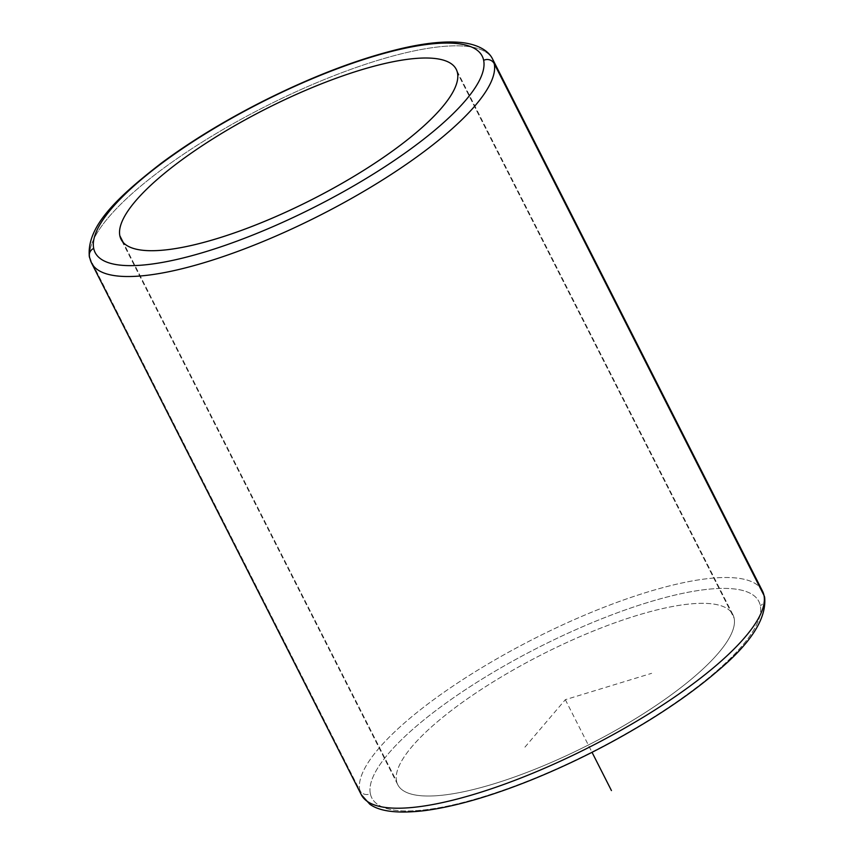 <?xml version="1.0" encoding="UTF-8"?>
<svg xmlns="http://www.w3.org/2000/svg" width="854" height="854" viewBox="0 0 854 854"><rect width="100%" height="100%" fill="white"/><g stroke="black" fill="none" stroke-linecap="round" stroke-linejoin="round"><path stroke-width="0.64" stroke-dasharray="4.27 3.2" d="M396.512 781.1A187.912 50.845 -26.9 0 0 397.75 784.698A187.912 50.845 -26.9 0 0 582.097 748.147A187.912 50.845 -26.9 0 0 734.152 618.264L457.488 72.942L734.152 618.264A187.912 50.845 -26.9 0 0 732.903 614.666A187.912 50.845 -26.9 0 0 548.556 651.207A187.912 50.845 -26.9 0 0 396.512 781.1L123.264 242.504L396.512 781.1A187.912 50.845 153.1 0 1 554.812 648.154A187.912 50.845 153.1 0 1 734.152 618.264A187.912 50.845 153.1 0 1 575.842 751.2A187.912 50.845 153.1 0 1 396.512 781.1M370.348 793.718A217.023 58.723 -26.9 0 0 577.475 759.185A217.023 58.723 -26.9 0 0 760.306 605.646A217.023 58.723 -26.9 0 0 553.178 640.169A217.023 58.723 -26.9 0 0 370.348 793.718A7.942 7.622 -11.5 0 1 359.758 790.334A7.942 7.622 168.5 0 0 370.348 793.718A217.023 58.723 153.1 0 1 553.178 640.169A217.023 58.723 153.1 0 1 760.306 605.646A217.023 58.723 153.1 0 1 577.475 759.185A217.023 58.723 153.1 0 1 370.348 793.718M764.629 597.245A7.942 7.622 -11.5 0 1 760.306 605.646A7.942 7.622 168.5 0 0 764.629 597.245M762.494 591.085A224.965 60.88 -26.9 0 0 541.788 634.832A224.965 60.88 -26.9 0 0 359.758 790.334L90.022 258.655L359.758 790.334A224.965 60.88 153.1 0 1 541.788 634.832A224.965 60.88 153.1 0 1 762.494 591.085M361.253 794.647A224.965 60.88 153.1 0 1 359.758 790.334M91.506 262.957A224.965 60.88 153.1 0 1 90.022 258.655A224.965 60.88 153.1 0 1 272.052 103.153A224.965 60.88 153.1 0 1 492.747 59.396A224.965 60.88 -26.9 0 0 272.052 103.153A224.965 60.88 -26.9 0 0 90.022 258.655A7.942 7.622 -11.5 0 1 89.371 256.798M524.932 747.143L565.327 699.682L651.634 673.336M565.327 699.682L592.035 752.31M397.75 784.698L121.097 239.376M732.903 614.666L456.249 69.345"/><path stroke-width="1.28" d="M119.848 235.779L123.264 242.504L119.848 235.779A187.912 50.845 153.1 0 1 271.903 105.896A187.912 50.845 153.1 0 1 456.249 69.345A187.912 50.845 153.1 0 1 457.488 72.942A187.912 50.845 153.1 0 1 305.444 202.825A187.912 50.845 153.1 0 1 121.097 239.376A187.912 50.845 153.1 0 1 119.848 235.779A187.912 50.845 -26.9 0 0 299.188 205.889A187.912 50.845 -26.9 0 0 457.488 72.942A187.912 50.845 -26.9 0 0 278.158 102.832A187.912 50.845 -26.9 0 0 119.848 235.779M359.758 790.334A224.965 60.88 -26.9 0 0 361.253 794.647A224.965 60.88 -26.9 0 0 581.948 750.89A224.965 60.88 -26.9 0 0 763.978 595.387A7.942 7.622 -11.5 0 1 764.629 597.245A7.942 7.622 168.5 0 0 763.978 595.387A224.965 60.88 -26.9 0 0 762.494 591.085A224.965 60.88 153.1 0 1 763.978 595.387A224.965 60.88 153.1 0 1 581.948 750.89A224.965 60.88 153.1 0 1 361.253 794.647L369.782 804.19C379.838 811.631 398.199 813.777 424.844 810.606C455.022 806.571 490.591 796.334 531.551 779.873C573.077 763.006 612.873 742.777 650.919 719.207C676.411 703.312 698.358 687.481 716.752 671.703C750.805 643.35 766.764 618.531 764.629 597.245L762.494 591.085L492.747 59.396A224.965 60.88 153.1 0 1 494.242 63.698L763.978 595.387L494.242 63.698A224.965 60.88 -26.9 0 0 492.747 59.396C489.716 52.606 481.165 45.23 463.38 42.743C447.197 40.746 426.498 42.689 401.273 48.55C359.043 58.563 312.863 76.166 262.744 101.338C224.944 120.521 191.307 141.006 161.833 162.772C116.272 197.979 86.35 226.961 89.371 256.798A7.942 7.622 -11.5 0 1 93.694 248.397A217.023 58.723 153.1 0 1 276.525 94.847A217.023 58.723 153.1 0 1 483.652 60.324A217.023 58.723 153.1 0 1 300.821 213.863A217.023 58.723 153.1 0 1 93.694 248.397A217.023 58.723 -26.9 0 0 300.821 213.863A217.023 58.723 -26.9 0 0 483.652 60.324A7.942 7.622 -11.5 0 1 494.242 63.698A224.965 60.88 153.1 0 1 312.212 219.2A224.965 60.88 153.1 0 1 91.506 262.957A224.965 60.88 -26.9 0 0 312.212 219.2A224.965 60.88 -26.9 0 0 494.242 63.698A7.942 7.622 168.5 0 0 483.652 60.324A217.023 58.723 -26.9 0 0 276.525 94.847A217.023 58.723 -26.9 0 0 93.694 248.397A7.942 7.622 168.5 0 0 90.022 258.655A224.965 60.88 -26.9 0 0 91.506 262.957L361.253 794.647M592.035 752.31L611.443 790.569M91.506 262.957L89.371 256.798"/></g></svg>

